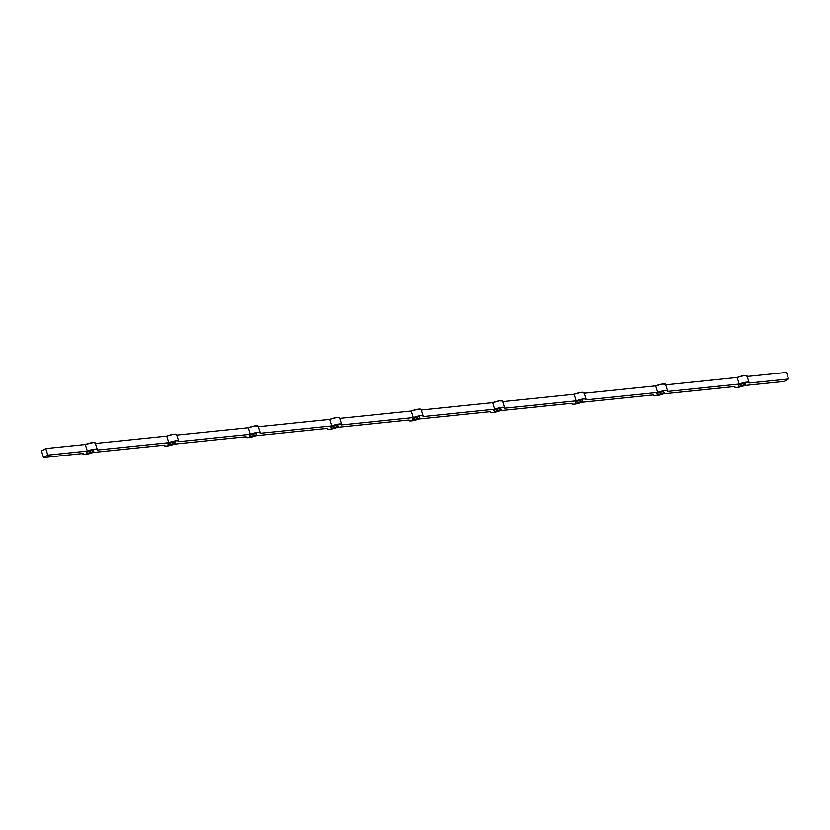 <?xml version="1.0" encoding="UTF-8"?>
<svg xmlns="http://www.w3.org/2000/svg" width="830" height="830" viewBox="0 0 830 830"><rect width="100%" height="100%" fill="white"/><g stroke="black" fill="none" stroke-linecap="round" stroke-linejoin="round"><path stroke-width="1.25" d="M784.215 381.447L788.5 378.999L786.477 372.431L788.5 378.999L748.971 383.055L788.5 378.999L784.215 381.447L744.686 385.504L784.215 381.447M653.241 395.37A7.522 1.587 -17.1 0 0 663.212 393.877L734.861 386.521L663.212 393.877L655.845 395.786L653.635 395.702L653.376 394.893L581.726 402.249L653.376 394.893A7.522 1.587 -17.1 0 0 653.241 395.37L653.106 394.914M746.948 376.498L747.093 376.011A7.522 1.587 162.9 0 0 737.123 377.505L665.753 384.84L737.123 377.505L739.146 384.072L667.496 391.428L739.146 384.072L746.512 382.163L748.722 382.246L748.971 383.055A7.522 1.587 -17.1 0 0 749.106 382.578L746.959 375.824L743.701 375.7L737.123 377.505L739.146 384.072A7.522 1.587 -17.1 0 1 749.106 382.578M747.228 376.467L786.477 372.431L747.228 376.467M665.473 384.871L665.608 384.383A7.522 1.587 162.9 0 0 655.648 385.877L584.279 393.213L655.648 385.877L657.671 392.445L586.022 399.811L657.671 392.445L665.038 390.536L667.237 390.619L667.496 391.428A7.522 1.587 -17.1 0 0 667.631 390.951L665.484 384.197L662.216 384.083L655.648 385.877L657.671 392.445A7.522 1.587 -17.1 0 1 667.631 390.951M490.291 412.126A7.522 1.587 -17.1 0 0 500.251 410.622L571.901 403.266L500.251 410.622L492.896 412.531L490.686 412.448L490.426 411.639L418.776 419.005L490.426 411.639A7.522 1.587 -17.1 0 0 490.291 412.126L490.157 411.67M583.998 393.244L584.133 392.756A7.522 1.587 162.9 0 0 574.173 394.25L502.804 401.585L574.173 394.25L576.196 400.817L504.547 408.184L576.196 400.817L583.552 398.919L585.762 398.991L586.022 399.811A7.522 1.587 -17.1 0 0 586.156 399.323L584.009 392.569L580.741 392.455L574.173 394.25L576.196 400.817A7.522 1.587 -17.1 0 1 586.156 399.323M502.524 401.616L502.658 401.129A7.522 1.587 162.9 0 0 492.698 402.623L421.329 409.958L492.698 402.623L494.721 409.19L423.072 416.556L494.721 409.19L502.077 407.291L504.287 407.364L504.547 408.184A7.522 1.587 -17.1 0 0 504.682 407.696L502.534 400.942L499.266 400.828L492.698 402.623L494.721 409.19A7.522 1.587 -17.1 0 1 504.682 407.696M327.342 428.871A7.522 1.587 -17.1 0 0 337.302 427.377L408.951 420.011L337.302 427.377L329.935 429.276L327.726 429.193L327.476 428.384L255.827 435.75L327.476 428.384A7.522 1.587 -17.1 0 0 327.342 428.871L327.196 428.415M421.049 409.989L421.184 409.501A7.522 1.587 162.9 0 0 411.224 410.995L339.844 418.33L411.224 410.995L413.236 417.563L341.587 424.929L413.236 417.563L420.603 415.664L422.812 415.747L423.072 416.556A7.522 1.587 -17.1 0 0 423.207 416.069L421.049 409.315L417.791 409.2L411.224 410.995L413.236 417.563A7.522 1.587 -17.1 0 1 423.207 416.069M339.574 418.362L339.709 417.874A7.522 1.587 162.9 0 0 329.749 419.378L258.369 426.713L329.749 419.378L331.761 425.935L260.112 433.302L331.761 425.935L339.128 424.037L341.338 424.12L341.587 424.929A7.522 1.587 -17.1 0 0 341.732 424.441L339.574 417.698L336.316 417.573L329.749 419.378L331.761 425.935A7.522 1.587 -17.1 0 1 341.732 424.441M164.392 445.617A7.522 1.587 -17.1 0 0 174.352 444.123L246.002 436.756L174.352 444.123L166.986 446.021L164.776 445.938L164.527 445.129L92.877 452.495L164.527 445.129A7.522 1.587 -17.1 0 0 164.392 445.617L164.247 445.16M258.099 426.734L258.234 426.247A7.522 1.587 162.9 0 0 248.274 427.751L176.894 435.086L248.274 427.751L250.287 434.308L178.637 441.674L250.287 434.308L257.653 432.409L259.863 432.492L260.112 433.302A7.522 1.587 -17.1 0 0 260.247 432.814L258.099 426.07L254.841 425.946L248.274 427.751L250.287 434.308A7.522 1.587 -17.1 0 1 260.247 432.814M176.624 435.107L176.759 434.619A7.522 1.587 162.9 0 0 166.788 436.124L95.419 443.459L166.788 436.124L168.812 442.681L97.162 450.047L168.812 442.681L176.178 440.782L178.388 440.865L178.637 441.674A7.522 1.587 -17.1 0 0 178.772 441.187L176.624 434.443L173.366 434.318L166.788 436.124L168.812 442.681A7.522 1.587 -17.1 0 1 178.772 441.187M41.5 451.001L43.523 457.569L83.052 453.502L43.523 457.569L47.808 455.12L45.785 448.553L85.314 444.496L87.337 451.053L47.808 455.12L87.337 451.053L94.703 449.155L96.913 449.238L97.162 450.047A7.522 1.587 -17.1 0 0 97.297 449.559L95.284 443.002L93.385 442.535L85.314 444.496L45.785 448.553L41.5 451.001L43.523 457.569L47.808 455.12L45.785 448.553L41.5 451.001M734.716 386.998A7.522 1.587 -17.1 0 0 744.686 385.504L737.32 387.413L735.11 387.33L734.861 386.521A7.522 1.587 -17.1 0 0 734.716 386.998L734.581 386.541M571.766 403.743A7.522 1.587 -17.1 0 0 581.726 402.249L574.37 404.158L572.161 404.075L571.901 403.266A7.522 1.587 -17.1 0 0 571.766 403.743L571.631 403.287M408.817 420.499A7.522 1.587 -17.1 0 0 418.776 419.005L411.41 420.903L409.211 420.82L408.951 420.011A7.522 1.587 -17.1 0 0 408.817 420.499L408.671 420.042M245.867 437.244A7.522 1.587 -17.1 0 0 255.827 435.75L248.461 437.649L246.251 437.566L246.002 436.756A7.522 1.587 -17.1 0 0 245.867 437.244L245.722 436.788M82.907 453.989A7.522 1.587 -17.1 0 0 92.877 452.495L85.511 454.394L83.301 454.311L83.052 453.502A7.522 1.587 -17.1 0 0 82.907 453.989L82.772 453.533M168.552 445.129L175.244 443.023L174.611 441.674L167.919 443.78L168.552 445.129L168.117 443.718L168.552 445.129L167.919 443.78L174.611 441.674L175.244 443.023L168.552 445.129M250.027 436.756L256.719 434.65L256.086 433.302L249.394 435.408L250.027 436.756L249.591 435.345L250.027 436.756L249.394 435.408L256.086 433.302L256.719 434.65L250.027 436.756M331.502 428.384L338.204 426.278L337.561 424.929L330.869 427.035L331.502 428.384L330.869 427.035L337.561 424.929L338.204 426.278L331.502 428.384M412.977 420.011L419.679 417.905L419.046 416.556L412.344 418.662L412.977 420.011L412.541 418.6L412.977 420.011L412.344 418.662L419.046 416.556L419.679 417.905L412.977 420.011M494.452 411.639L501.154 409.532L500.521 408.173L493.819 410.29L494.452 411.639L493.819 410.29L500.521 408.173L501.154 409.532L494.452 411.639M575.927 403.266L582.629 401.16L581.996 399.801L575.294 401.907L575.927 403.266L575.491 401.845L575.927 403.266L575.294 401.907L581.996 399.801L582.629 401.16L575.927 403.266M657.402 394.893L664.104 392.787L663.471 391.428L656.769 393.534L657.402 394.893L656.966 393.472L657.402 394.893L656.769 393.534L663.471 391.428L664.104 392.787L657.402 394.893M738.887 386.521L745.579 384.415L744.946 383.055L738.244 385.162L738.887 386.521L738.244 385.162L744.946 383.055L745.579 384.415L738.887 386.521M87.077 453.502L93.769 451.396L93.136 450.047L86.434 452.153L87.077 453.502L86.434 452.153L93.136 450.047L93.769 451.396L87.077 453.502M95.139 443.479L95.274 443.002A7.522 1.587 162.9 0 0 85.314 444.496L87.337 451.053A7.522 1.587 -17.1 0 1 97.297 449.559"/></g></svg>
